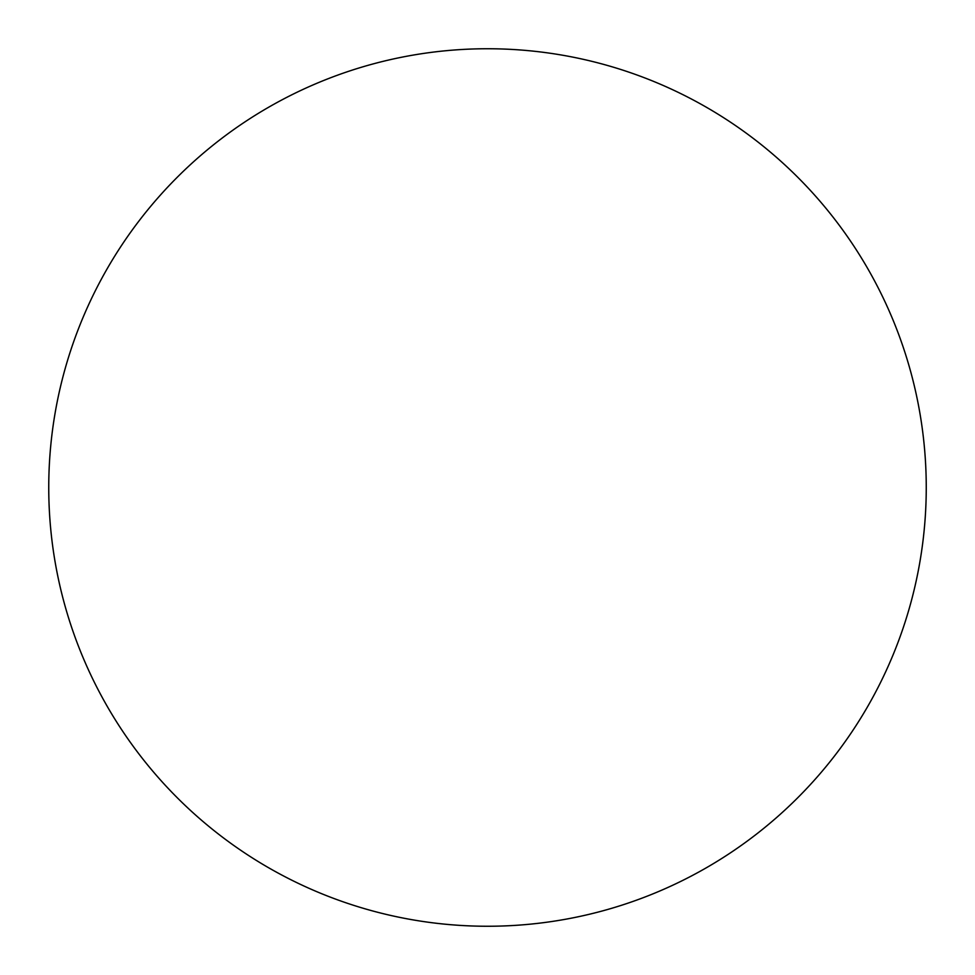 <?xml version="1.0" encoding="UTF-8"?>
<svg xmlns="http://www.w3.org/2000/svg" width="975" height="975" viewBox="0 0 975 975"><rect width="100%" height="100%" fill="white"/><g stroke="black" fill="none" stroke-linecap="round" stroke-linejoin="round"><path stroke-width="1.46" d="M48.75 487.5A438.75 438.75 0 0 0 487.5 926.25A438.75 438.75 0 0 0 926.25 487.5A438.75 438.75 0 0 1 268.125 867.47A438.75 438.75 0 0 1 268.125 107.53A438.75 438.75 0 0 1 926.25 487.5"/></g></svg>
